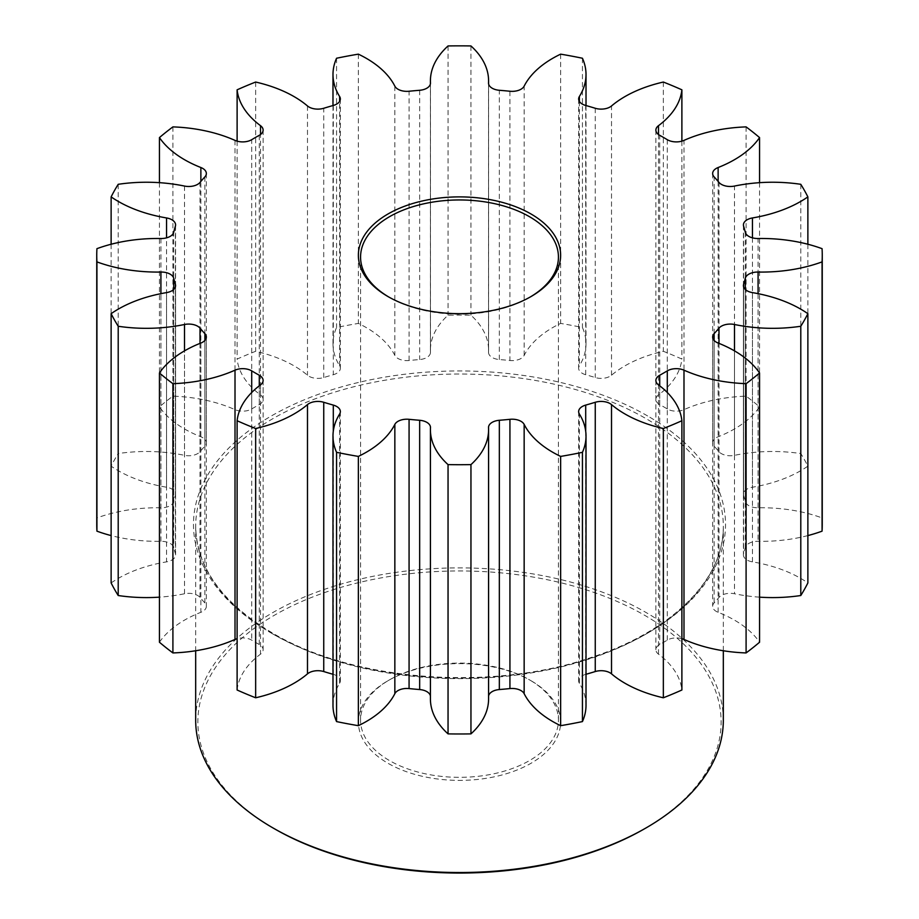 <?xml version="1.0" encoding="UTF-8"?>
<svg xmlns="http://www.w3.org/2000/svg" width="919" height="919" viewBox="0 0 919 919"><rect width="100%" height="100%" fill="white"/><g stroke="black" fill="none" stroke-linecap="round" stroke-linejoin="round"><path stroke-width="0.69" stroke-dasharray="4.59 3.45" d="M118.206 184.305L118.206 453.561A112.796 65.123 180 0 1 184.501 455.33A12.533 7.237 0 0 0 200.009 451.688A288.555 166.592 180 0 1 204.88 446.163A12.533 7.237 0 0 0 206.35 442.763A12.533 7.237 0 0 0 202.674 437.639A12.533 7.237 0 0 0 200.87 436.778A112.796 65.123 180 0 1 184.604 429.001A112.796 65.123 180 0 1 159.435 406.853A362.752 209.44 0 0 1 172.91 396.146A112.796 65.123 180 0 1 235.011 409.656A12.533 7.237 0 0 0 251.703 408.955A288.555 166.592 180 0 1 259.284 404.578A12.533 7.237 0 0 0 263.121 399.363A12.533 7.237 0 0 0 260.502 394.929A112.796 65.123 180 0 1 237.113 359.076A362.752 209.44 0 0 1 255.654 351.299A112.796 65.123 180 0 1 294.023 365.831A112.796 65.123 180 0 1 307.486 375.228A12.533 7.237 0 0 0 308.979 376.273A12.533 7.237 0 0 0 323.741 377.537A288.555 166.592 180 0 1 333.298 374.722A12.533 7.237 0 0 0 340.352 368.22A12.533 7.237 0 0 0 339.616 365.773A112.796 65.123 180 0 1 332.988 343.775A112.796 65.123 180 0 1 336.561 327.497A362.752 209.44 0 0 1 358.353 323.419A112.796 65.123 180 0 1 366.325 327.601A112.796 65.123 180 0 1 394.848 355.412A12.533 7.237 0 0 0 398.019 358.502A12.533 7.237 0 0 0 409.07 360.512A288.555 166.592 180 0 1 419.661 359.547A12.533 7.237 0 0 0 430.471 352.379A12.533 7.237 0 0 0 430.46 352.161A112.796 65.123 180 0 1 430.414 350.173A112.796 65.123 180 0 1 448.047 315.217A362.752 209.44 0 0 1 470.953 315.217A112.796 65.123 180 0 1 488.586 350.173A112.796 65.123 180 0 1 488.54 352.161A12.533 7.237 0 0 0 488.529 352.379A12.533 7.237 0 0 0 492.205 357.491A12.533 7.237 0 0 0 499.339 359.547A288.555 166.592 180 0 1 509.93 360.512A12.533 7.237 0 0 0 524.152 355.412A112.796 65.123 180 0 1 560.647 323.419A362.752 209.44 0 0 1 582.439 327.497A112.796 65.123 180 0 1 586.012 343.775A112.796 65.123 180 0 1 579.384 365.773A12.533 7.237 0 0 0 578.648 368.22A12.533 7.237 0 0 0 582.313 373.332A12.533 7.237 0 0 0 585.702 374.722A288.555 166.592 180 0 1 595.259 377.537A12.533 7.237 0 0 0 611.514 375.228A112.796 65.123 180 0 1 663.346 351.299A362.752 209.44 0 0 1 681.887 359.076A112.796 65.123 180 0 1 658.498 394.929A12.533 7.237 0 0 0 655.879 399.363A12.533 7.237 0 0 0 659.543 404.475A12.533 7.237 0 0 0 659.716 404.578A288.555 166.592 180 0 1 663.541 406.738A288.555 166.592 180 0 1 667.297 408.955A12.533 7.237 0 0 0 667.458 409.047A12.533 7.237 0 0 0 683.989 409.656A112.796 65.123 180 0 1 746.09 396.146A362.752 209.44 0 0 1 759.565 406.853A112.796 65.123 180 0 1 718.13 436.778A12.533 7.237 0 0 0 712.65 442.763A12.533 7.237 0 0 0 714.12 446.163A288.555 166.592 180 0 1 718.991 451.688A12.533 7.237 0 0 0 721.404 453.63A12.533 7.237 0 0 0 734.499 455.33A112.796 65.123 180 0 1 800.794 453.561A362.752 209.44 0 0 1 807.87 466.151A112.796 65.123 180 0 1 752.443 487.219A12.533 7.237 0 0 0 743.425 494.158A12.533 7.237 0 0 0 743.609 495.433A288.555 166.592 180 0 1 745.298 501.544A12.533 7.237 0 0 0 748.847 505.668A12.533 7.237 0 0 0 758.083 507.782A112.796 65.123 180 0 1 822.068 517.925A362.752 209.44 0 0 1 822.252 524.542M96.932 248.67L96.932 517.925A112.796 65.123 180 0 1 160.917 507.782A12.533 7.237 0 0 0 173.702 501.544A288.555 166.592 180 0 1 175.391 495.433A12.533 7.237 0 0 0 175.575 494.158A12.533 7.237 0 0 0 171.91 489.046A12.533 7.237 0 0 0 166.557 487.219A112.796 65.123 180 0 1 118.379 470.746A112.796 65.123 180 0 1 111.13 466.151A362.752 209.44 0 0 1 118.206 453.561M111.13 582.945A112.796 65.123 180 0 1 166.557 561.865A12.533 7.237 0 0 0 175.575 554.927A12.533 7.237 0 0 0 175.391 553.663A288.555 166.592 180 0 1 173.702 547.54A12.533 7.237 0 0 0 170.153 543.428A12.533 7.237 0 0 0 160.917 541.314A112.796 65.123 180 0 1 111.13 535.582M159.435 642.232A112.796 65.123 180 0 1 200.87 612.307A12.533 7.237 0 0 0 206.35 606.322A12.533 7.237 0 0 0 204.88 602.921A288.555 166.592 180 0 1 200.009 597.407A12.533 7.237 0 0 0 197.596 595.455A12.533 7.237 0 0 0 184.501 593.754A112.796 65.123 180 0 1 159.435 597.155M237.113 690.008A112.796 65.123 180 0 1 260.502 654.156A12.533 7.237 0 0 0 263.121 649.722A12.533 7.237 0 0 0 259.457 644.61A12.533 7.237 0 0 0 259.284 644.518A288.555 166.592 180 0 1 255.459 642.347A288.555 166.592 180 0 1 251.703 640.129A12.533 7.237 0 0 0 251.542 640.038A12.533 7.237 0 0 0 237.113 638.671M332.988 705.31A112.796 65.123 180 0 1 339.616 683.311A12.533 7.237 0 0 0 340.352 680.864A12.533 7.237 0 0 0 336.687 675.752A12.533 7.237 0 0 0 333.298 674.362A288.555 166.592 180 0 1 332.988 674.27M430.414 698.911A112.796 65.123 180 0 1 430.46 696.935A12.533 7.237 0 0 0 430.471 696.705A12.533 7.237 0 0 0 430.414 696.016M388.771 297.009A98.93 57.116 0 0 0 389.541 297.469L387.99 296.561L389.541 297.469A98.93 57.116 0 0 0 529.459 297.469A98.93 57.116 0 0 0 530.229 297.009M529.459 679.819L531.01 680.715A101.136 58.391 0 0 0 387.99 680.715A101.136 58.391 0 0 0 387.99 763.287A101.136 58.391 0 0 0 531.01 763.287A101.136 58.391 0 0 0 531.01 680.715L529.459 679.819A98.93 57.116 180 0 1 558.43 720.209A98.93 57.116 180 0 1 497.363 772.982A98.93 57.116 180 0 1 389.541 760.599A98.93 57.116 180 0 1 360.57 720.209A98.93 57.116 180 0 1 389.541 679.819A98.93 57.116 180 0 1 529.459 679.819M274.494 828.812A261.628 151.049 180 0 1 274.505 615.19A261.628 151.049 180 0 1 644.495 615.202A261.628 151.049 180 0 1 644.495 828.812M723.322 720.209A263.822 152.313 0 0 0 646.046 612.502A263.822 152.313 0 0 0 358.536 579.487A263.822 152.313 0 0 0 195.678 720.209M759.565 597.155A112.796 65.123 180 0 1 734.499 593.754A12.533 7.237 0 0 0 718.991 597.407A288.555 166.592 180 0 1 714.12 602.921A12.533 7.237 0 0 0 712.65 606.322A12.533 7.237 0 0 0 716.326 611.445A12.533 7.237 0 0 0 718.13 612.307A112.796 65.123 180 0 1 734.396 620.084A112.796 65.123 180 0 1 759.565 642.232M807.87 535.582A112.796 65.123 180 0 1 758.083 541.314A12.533 7.237 0 0 0 745.298 547.54A288.555 166.592 180 0 1 743.609 553.663A12.533 7.237 0 0 0 743.425 554.927A12.533 7.237 0 0 0 747.09 560.039A12.533 7.237 0 0 0 752.443 561.865A112.796 65.123 180 0 1 800.621 578.338A112.796 65.123 180 0 1 807.87 582.945M358.353 54.152L358.353 323.419M255.654 82.044L255.654 351.299M681.887 638.671A12.533 7.237 0 0 0 667.297 640.129A288.555 166.592 180 0 1 659.716 644.518A12.533 7.237 0 0 0 655.879 649.722A12.533 7.237 0 0 0 658.498 654.156A112.796 65.123 180 0 1 681.887 690.008M586.012 674.27A288.555 166.592 180 0 1 585.702 674.362A12.533 7.237 0 0 0 578.648 680.864A12.533 7.237 0 0 0 579.384 683.311A112.796 65.123 180 0 1 586.012 705.31M488.586 696.016A12.533 7.237 0 0 0 488.529 696.705A12.533 7.237 0 0 0 488.54 696.935A112.796 65.123 180 0 1 488.586 698.911M96.932 517.925A362.752 209.44 0 0 0 96.748 524.542M822.068 248.67L822.068 517.925M807.87 244.236L807.87 466.151M800.794 184.305L800.794 453.561M759.565 182.674L759.565 406.853M746.09 126.891L746.09 396.146M681.887 141.158L681.887 359.076M663.346 82.044L663.346 351.299M582.439 58.242L582.439 327.497M560.647 54.152L560.647 323.419M470.953 45.95L470.953 315.217M448.047 45.95L448.047 315.217M336.561 58.242L336.561 327.497M237.113 141.158L237.113 359.076M172.91 126.891L172.91 396.146M159.435 182.674L159.435 406.853M111.13 244.236L111.13 466.151M204.88 176.896L204.88 446.163M175.391 226.166L175.391 495.433M173.702 289.462L173.702 547.54M200.009 343.384L200.009 597.407M251.703 392.505L251.703 640.129M260.502 384.889L260.502 654.156M339.616 414.044L339.616 683.311M430.46 427.668L430.46 696.935M200.87 436.778L200.87 181.399M166.557 487.219L166.557 237.849M259.284 644.518L259.284 385.808M272.954 634.041A263.822 152.313 180 0 1 195.678 526.334A263.822 152.313 180 0 1 358.536 385.612A263.822 152.313 180 0 1 646.046 418.639A263.822 152.313 180 0 1 723.322 526.334A263.822 152.313 180 0 1 560.464 667.056A263.822 152.313 180 0 1 272.954 634.041M647.608 415.939A266.016 153.588 0 0 0 271.392 415.939A266.016 153.588 0 0 0 271.392 633.145A266.016 153.588 0 0 0 647.608 633.145A266.016 153.588 0 0 0 647.608 415.939M718.13 612.307L718.13 343.04M752.443 561.865L752.443 292.61M758.083 507.782L758.083 238.515M734.499 455.33L734.499 186.063M683.989 409.656L683.989 140.389M659.716 404.578L659.716 135.311M585.702 374.722L585.702 105.467M499.339 359.547L499.339 90.28M409.07 360.512L409.07 91.245M323.741 377.537L323.741 108.27M667.297 640.129L667.297 392.505M659.716 385.808L659.716 644.518M658.498 654.156L658.498 384.889M585.702 431.172L585.702 674.362M579.384 683.311L579.384 414.044M488.54 696.935L488.54 427.668M333.298 674.362L333.298 431.172M200.87 343.04L200.87 612.307M204.88 602.921L204.88 340.467M184.501 593.754L184.501 350.886M166.557 292.61L166.557 561.865M175.391 553.663L175.391 286.923M160.917 541.314L160.917 293.655M160.917 238.515L160.917 507.782M173.702 501.544L173.702 232.277M184.501 186.063L184.501 455.33M200.009 451.688L200.009 182.422M235.011 140.389L235.011 409.656M251.703 408.955L251.703 139.688M259.284 135.311L259.284 404.578M260.502 394.929L260.502 134.53M307.486 105.961L307.486 375.228M333.298 105.467L333.298 374.722M339.616 365.773L339.616 101.4M394.848 86.145L394.848 355.412M419.661 90.28L419.661 359.547M430.46 352.161L430.46 83.33M488.54 83.33L488.54 352.161M509.93 91.245L509.93 360.512M524.152 355.412L524.152 86.145M579.384 101.4L579.384 365.773M595.259 108.27L595.259 377.537M611.514 375.228L611.514 105.961M658.498 134.53L658.498 394.929M667.297 139.688L667.297 408.955M718.13 181.399L718.13 436.778M714.12 446.163L714.12 176.896M718.991 182.422L718.991 451.688M752.443 237.849L752.443 487.219M743.609 495.433L743.609 226.166M745.298 232.277L745.298 501.544M758.083 293.655L758.083 541.314M745.298 547.54L745.298 289.462M743.609 286.923L743.609 553.663M734.499 350.886L734.499 593.754M718.991 597.407L718.991 343.384M714.12 340.467L714.12 602.921M206.35 173.496L206.35 442.763M175.575 224.902L175.575 494.158M263.121 380.466L263.121 649.722M340.352 411.609L340.352 680.864M430.471 427.45L430.471 696.705M723.322 650.755L723.322 526.334C724.264 578.798 672.409 631.031 591.583 657.338C491.631 691.881 353.333 681.301 272.495 633.03C222.191 603.013 196.586 567.448 195.678 526.334L195.678 650.755M389.541 679.819L387.99 680.715M360.57 257.079L360.57 720.209M655.879 380.466L655.879 649.722M332.988 343.775L332.988 105.547M430.414 350.173L430.414 83.813M488.586 350.173L488.586 83.813M586.012 343.775L586.012 105.547M578.648 411.609L578.648 680.864M488.529 427.45L488.529 696.705M206.35 337.066L206.35 606.322M175.575 285.66L175.575 554.927M263.121 130.096L263.121 399.363M340.352 98.953L340.352 368.22M430.471 83.112L430.471 352.379M488.529 83.112L488.529 352.379M578.648 98.953L578.648 368.22M655.879 130.096L655.879 399.363M712.65 173.496L712.65 442.763M743.425 224.902L743.425 494.158M743.425 285.66L743.425 554.927M712.65 337.066L712.65 606.322M558.43 257.079L558.43 720.209M529.459 297.469L531.01 296.561"/><path stroke-width="1.38" d="M200.87 181.399L200.87 167.522A12.533 7.237 180 0 1 202.674 168.384A12.533 7.237 180 0 1 206.35 173.496A12.533 7.237 180 0 1 204.88 176.896A288.555 166.592 180 0 0 200.009 182.422A12.533 7.237 180 0 1 184.501 186.063A112.796 65.123 180 0 0 118.206 184.305A362.752 209.44 0 0 0 111.13 196.884L111.13 244.236M166.557 237.849L166.557 217.952A12.533 7.237 180 0 1 171.91 219.779A12.533 7.237 180 0 1 175.575 224.902A12.533 7.237 180 0 1 175.391 226.166A288.555 166.592 180 0 0 173.702 232.277A12.533 7.237 180 0 1 160.917 238.515A112.796 65.123 180 0 0 96.932 248.67A362.752 209.44 0 0 0 96.748 255.275A362.752 209.44 0 0 0 96.932 261.892L96.932 531.159A112.796 65.123 180 0 0 111.13 535.582M160.917 293.655L160.917 272.047A12.533 7.237 180 0 1 170.153 274.161A12.533 7.237 180 0 1 173.702 278.273L173.702 289.462M184.501 350.886L184.501 324.499A12.533 7.237 180 0 1 197.596 326.188A12.533 7.237 180 0 1 200.009 328.14L200.009 343.384M237.113 638.671A12.533 7.237 0 0 0 235.011 639.429L235.011 370.173A12.533 7.237 180 0 1 251.542 370.771A12.533 7.237 180 0 1 251.703 370.874L251.703 392.505M259.284 385.808L259.284 375.251A12.533 7.237 180 0 1 259.457 375.343A12.533 7.237 180 0 1 263.121 380.466A12.533 7.237 180 0 1 260.502 384.889A112.796 65.123 180 0 0 237.113 420.741A362.752 209.44 0 0 0 255.654 428.518L255.654 697.785A112.796 65.123 180 0 0 307.486 673.857L307.486 404.601A112.796 65.123 180 0 1 255.654 428.518M333.298 431.172L333.298 405.095A12.533 7.237 180 0 1 336.687 406.485A12.533 7.237 180 0 1 340.352 411.609A12.533 7.237 180 0 1 339.616 414.044A112.796 65.123 180 0 0 332.988 436.043A112.796 65.123 180 0 0 336.561 452.32A362.752 209.44 0 0 0 358.353 456.41L358.353 725.677A112.796 65.123 180 0 0 394.848 693.673L394.848 424.406A112.796 65.123 180 0 1 358.353 456.41M430.414 696.016A12.533 7.237 0 0 0 426.795 691.593A12.533 7.237 0 0 0 419.661 689.549L419.661 420.282A12.533 7.237 180 0 1 426.795 422.326A12.533 7.237 180 0 1 430.471 427.45A12.533 7.237 180 0 1 430.46 427.668A112.796 65.123 180 0 0 430.414 429.644A112.796 65.123 180 0 0 448.047 464.612A362.752 209.44 0 0 0 470.953 464.612L470.953 733.879A112.796 65.123 180 0 0 488.586 698.911L488.586 429.644A112.796 65.123 180 0 1 470.953 464.612M509.93 688.572L509.93 419.317A12.533 7.237 180 0 1 520.981 421.316A12.533 7.237 180 0 1 524.152 424.406L524.152 693.673A12.533 7.237 0 0 0 520.981 690.583A12.533 7.237 0 0 0 509.93 688.572A288.555 166.592 180 0 1 499.339 689.549A12.533 7.237 0 0 0 488.586 696.016M595.259 671.548L595.259 402.281A12.533 7.237 180 0 1 610.021 403.556A12.533 7.237 180 0 1 611.514 404.601L611.514 673.857A12.533 7.237 0 0 0 610.021 672.823A12.533 7.237 0 0 0 595.259 671.548A288.555 166.592 180 0 1 586.012 674.27M200.87 167.522A112.796 65.123 180 0 1 184.604 159.745A112.796 65.123 180 0 1 159.435 137.586L159.435 182.674M166.557 217.952A112.796 65.123 180 0 1 118.379 201.479A112.796 65.123 180 0 1 111.13 196.884M259.284 375.251A288.555 166.592 180 0 1 255.459 373.08A288.555 166.592 180 0 1 251.703 370.874M524.152 424.406A112.796 65.123 180 0 0 552.675 452.228A112.796 65.123 180 0 0 560.647 456.41L560.647 725.677A112.796 65.123 180 0 1 552.675 721.495A112.796 65.123 180 0 1 524.152 693.673M611.514 404.601A112.796 65.123 180 0 0 624.977 413.987A112.796 65.123 180 0 0 663.346 428.518L663.346 697.785A112.796 65.123 180 0 1 624.977 683.254A112.796 65.123 180 0 1 611.514 673.857M387.99 296.561L387.99 296.561A101.136 58.391 180 0 1 387.99 213.989A101.136 58.391 180 0 1 531.01 213.989A101.136 58.391 180 0 1 531.01 296.561A101.136 58.391 180 0 1 387.99 296.561M530.229 297.009A98.93 57.116 0 0 0 558.43 257.079A98.93 57.116 0 0 0 529.459 216.689A98.93 57.116 0 0 0 421.637 204.305A98.93 57.116 0 0 0 360.57 257.079A98.93 57.116 0 0 0 388.771 297.009M646.057 827.916L644.495 828.812A261.628 151.049 180 0 1 274.505 828.812L272.954 827.916A263.822 152.313 0 0 0 646.057 827.916A263.822 152.313 0 0 0 723.322 720.209L723.322 650.755M759.565 372.976L759.565 642.232A362.752 209.44 0 0 1 746.09 652.938L746.09 383.671A362.752 209.44 0 0 0 759.565 372.976A112.796 65.123 180 0 0 734.396 350.817A112.796 65.123 180 0 0 718.13 343.04A12.533 7.237 180 0 1 716.326 342.178A12.533 7.237 180 0 1 712.65 337.066A12.533 7.237 180 0 1 714.12 333.654L714.12 340.467M807.87 313.678L807.87 582.945A362.752 209.44 0 0 1 800.794 595.523L800.794 326.256A362.752 209.44 0 0 0 807.87 313.678A112.796 65.123 180 0 0 800.621 309.071A112.796 65.123 180 0 0 752.443 292.61A12.533 7.237 180 0 1 747.09 290.772A12.533 7.237 180 0 1 743.425 285.66A12.533 7.237 180 0 1 743.609 284.396L743.609 286.923M745.298 289.462L745.298 278.273A12.533 7.237 180 0 1 758.083 272.047A112.796 65.123 180 0 0 822.068 261.892A362.752 209.44 0 0 0 822.252 255.275A362.752 209.44 0 0 0 822.068 248.67A112.796 65.123 180 0 0 758.083 238.515A12.533 7.237 180 0 1 748.847 236.401A12.533 7.237 180 0 1 745.298 232.277A288.555 166.592 180 0 0 743.609 226.166A12.533 7.237 180 0 1 743.425 224.902A12.533 7.237 180 0 1 752.443 217.952L752.443 237.849M752.443 217.952A112.796 65.123 180 0 0 807.87 196.884A362.752 209.44 0 0 0 800.794 184.305A112.796 65.123 180 0 0 734.499 186.063A12.533 7.237 180 0 1 721.404 184.374A12.533 7.237 180 0 1 718.991 182.422A288.555 166.592 180 0 0 714.12 176.896A12.533 7.237 180 0 1 712.65 173.496A12.533 7.237 180 0 1 718.13 167.522L718.13 181.399M718.13 167.522A112.796 65.123 180 0 0 759.565 137.586A362.752 209.44 0 0 0 746.09 126.891A112.796 65.123 180 0 0 683.989 140.389A12.533 7.237 180 0 1 667.458 139.78A12.533 7.237 180 0 1 667.297 139.688A288.555 166.592 180 0 0 663.541 137.482A288.555 166.592 180 0 0 659.716 135.311A12.533 7.237 180 0 1 659.543 135.219A12.533 7.237 180 0 1 655.879 130.096A12.533 7.237 180 0 1 658.498 125.673L658.498 134.53M658.498 125.673A112.796 65.123 180 0 0 681.887 89.821A362.752 209.44 0 0 0 663.346 82.044A112.796 65.123 180 0 0 611.514 105.961A12.533 7.237 180 0 1 595.259 108.27A288.555 166.592 180 0 0 585.702 105.467A12.533 7.237 180 0 1 582.313 104.077A12.533 7.237 180 0 1 578.648 98.953A12.533 7.237 180 0 1 579.384 96.506L579.384 101.4M586.012 105.547L586.012 74.508A112.796 65.123 180 0 0 582.439 58.242A362.752 209.44 0 0 0 560.647 54.152A112.796 65.123 180 0 0 524.152 86.145A12.533 7.237 180 0 1 509.93 91.245A288.555 166.592 180 0 0 499.339 90.28A12.533 7.237 180 0 1 492.205 88.224A12.533 7.237 180 0 1 488.529 83.112A12.533 7.237 180 0 1 488.54 82.894L488.54 83.33M430.46 83.33L430.46 82.894A12.533 7.237 180 0 1 430.471 83.112A12.533 7.237 180 0 1 419.661 90.28A288.555 166.592 180 0 0 409.07 91.245A12.533 7.237 180 0 1 398.019 89.246A12.533 7.237 180 0 1 394.848 86.145A112.796 65.123 180 0 0 366.325 58.334A112.796 65.123 180 0 0 358.353 54.152A362.752 209.44 0 0 0 336.561 58.242A112.796 65.123 180 0 0 332.988 74.508A112.796 65.123 180 0 0 339.616 96.506A12.533 7.237 180 0 1 340.352 98.953A12.533 7.237 180 0 1 333.298 105.467A288.555 166.592 180 0 0 323.741 108.27A12.533 7.237 180 0 1 308.979 107.006A12.533 7.237 180 0 1 307.486 105.961A112.796 65.123 180 0 0 294.023 96.575A112.796 65.123 180 0 0 255.654 82.044A362.752 209.44 0 0 0 237.113 89.821L237.113 141.158M718.991 343.384L718.991 328.14A288.555 166.592 180 0 1 714.12 333.654M718.991 328.14A12.533 7.237 180 0 1 734.499 324.499L734.499 350.886M800.794 326.256A112.796 65.123 180 0 1 734.499 324.499M745.298 278.273A288.555 166.592 180 0 1 743.609 284.396M586.012 74.508A112.796 65.123 180 0 1 579.384 96.506M430.46 82.894A112.796 65.123 180 0 1 430.414 80.906A112.796 65.123 180 0 1 448.047 45.95A362.752 209.44 0 0 1 470.953 45.95A112.796 65.123 180 0 1 488.586 80.906A112.796 65.123 180 0 1 488.54 82.894M260.502 134.53L260.502 125.673A112.796 65.123 180 0 1 237.113 89.821M260.502 125.673A12.533 7.237 180 0 1 263.121 130.096A12.533 7.237 180 0 1 259.284 135.311A288.555 166.592 180 0 0 251.703 139.688A12.533 7.237 180 0 1 235.011 140.389A112.796 65.123 180 0 0 172.91 126.891A362.752 209.44 0 0 0 159.435 137.586M160.917 272.047A112.796 65.123 180 0 1 96.932 261.892M175.391 286.923L175.391 284.396A288.555 166.592 180 0 1 173.702 278.273M175.391 284.396A12.533 7.237 180 0 1 175.575 285.66A12.533 7.237 180 0 1 166.557 292.61A112.796 65.123 180 0 0 111.13 313.678A362.752 209.44 0 0 0 118.206 326.256L118.206 595.523A112.796 65.123 180 0 0 159.435 597.155M184.501 324.499A112.796 65.123 180 0 1 118.206 326.256M204.88 340.467L204.88 333.654A288.555 166.592 180 0 1 200.009 328.14M204.88 333.654A12.533 7.237 180 0 1 206.35 337.066A12.533 7.237 180 0 1 200.87 343.04A112.796 65.123 180 0 0 159.435 372.976A362.752 209.44 0 0 0 172.91 383.671L172.91 652.938A112.796 65.123 180 0 0 235.011 639.429M235.011 370.173A112.796 65.123 180 0 1 172.91 383.671M307.486 404.601A12.533 7.237 180 0 1 323.741 402.281L323.741 671.548A12.533 7.237 0 0 0 307.486 673.857M333.298 405.095A288.555 166.592 180 0 1 323.741 402.281M394.848 424.406A12.533 7.237 180 0 1 409.07 419.317L409.07 688.572A12.533 7.237 0 0 0 394.848 693.673M419.661 420.282A288.555 166.592 180 0 1 409.07 419.317M509.93 419.317A288.555 166.592 180 0 1 499.339 420.282A12.533 7.237 180 0 0 488.529 427.45A12.533 7.237 180 0 0 488.54 427.668A112.796 65.123 180 0 1 488.586 429.644M560.647 456.41A362.752 209.44 0 0 0 582.439 452.32L582.439 721.587A112.796 65.123 180 0 0 586.012 705.31L586.012 436.043A112.796 65.123 180 0 1 582.439 452.32M595.259 402.281A288.555 166.592 180 0 1 585.702 405.095A12.533 7.237 180 0 0 578.648 411.609A12.533 7.237 180 0 0 579.384 414.044A112.796 65.123 180 0 1 586.012 436.043M663.346 428.518A362.752 209.44 0 0 0 681.887 420.741L681.887 690.008A362.752 209.44 0 0 1 663.346 697.785M667.297 392.505L667.297 370.874A288.555 166.592 180 0 1 659.716 375.251A12.533 7.237 180 0 0 655.879 380.466A12.533 7.237 180 0 0 658.498 384.889A112.796 65.123 180 0 1 681.887 420.741M667.297 370.874A12.533 7.237 180 0 1 683.989 370.173L683.989 639.429A12.533 7.237 0 0 0 681.887 638.671M746.09 383.671A112.796 65.123 180 0 1 683.989 370.173M800.794 595.523A112.796 65.123 180 0 1 759.565 597.155M746.09 652.938A112.796 65.123 180 0 1 683.989 639.429M560.647 725.677A362.752 209.44 0 0 0 582.439 721.587M448.047 464.612L448.047 733.879A362.752 209.44 0 0 0 470.953 733.879M448.047 733.879A112.796 65.123 180 0 1 430.414 698.911L430.414 429.644M419.661 689.549A288.555 166.592 180 0 1 409.07 688.572M336.561 452.32L336.561 721.587A362.752 209.44 0 0 0 358.353 725.677M336.561 721.587A112.796 65.123 180 0 1 332.988 705.31L332.988 436.043M332.988 674.27A288.555 166.592 180 0 1 323.741 671.548M237.113 420.741L237.113 690.008A362.752 209.44 0 0 0 255.654 697.785M159.435 372.976L159.435 642.232A362.752 209.44 0 0 0 172.91 652.938M111.13 313.678L111.13 582.945A362.752 209.44 0 0 0 118.206 595.523M96.748 255.275L96.748 524.542A362.752 209.44 0 0 0 96.932 531.159M822.068 261.892L822.068 531.159A362.752 209.44 0 0 0 822.252 524.542L822.252 255.275M822.068 531.159A112.796 65.123 180 0 1 807.87 535.582M807.87 196.884L807.87 244.236M759.565 137.586L759.565 182.674M681.887 89.821L681.887 141.158M195.678 650.755L195.678 720.209A263.822 152.313 0 0 0 272.943 827.916A263.822 152.313 0 0 0 272.954 827.916L274.505 828.812A261.628 151.049 180 0 1 274.494 828.812M659.716 375.251L659.716 385.808M585.702 405.095L585.702 431.172M499.339 420.282L499.339 689.549M339.616 101.4L339.616 96.506M758.083 272.047L758.083 293.655M332.988 105.547L332.988 74.508M430.414 83.813L430.414 80.906M488.586 83.813L488.586 80.906"/></g></svg>
